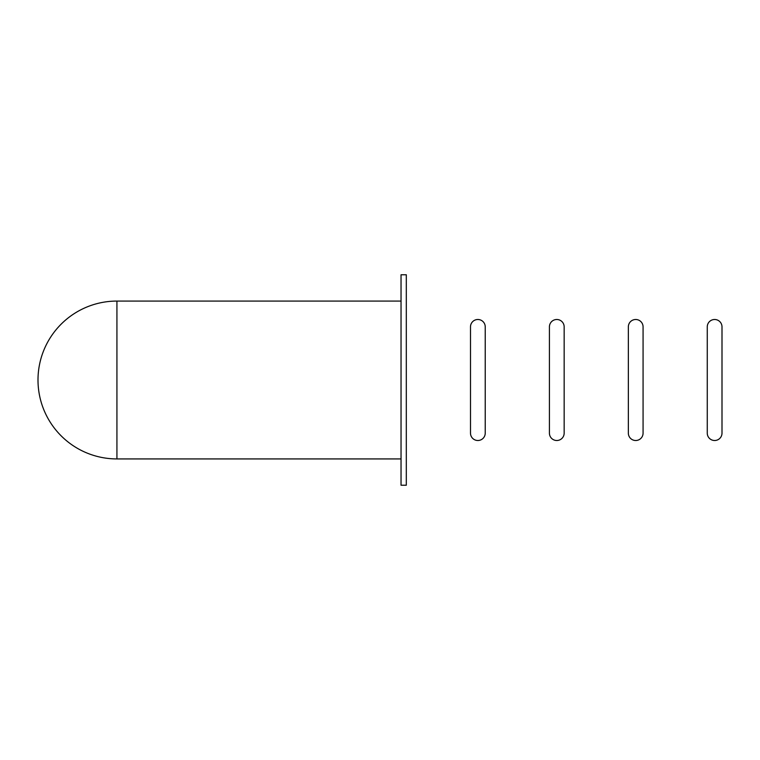 <?xml version="1.0" encoding="UTF-8"?>
<svg xmlns="http://www.w3.org/2000/svg" width="760" height="760" viewBox="0 0 760 760"><rect width="100%" height="100%" fill="white"/><g stroke="black" fill="none" stroke-linecap="round" stroke-linejoin="round"><path stroke-width="1.14" d="M401.042 485.231L406.305 485.231L406.305 274.769L401.042 274.769L401.042 485.231M401.042 301.074L116.926 301.074A78.926 78.926 0 0 0 38 380A78.926 78.926 0 0 0 116.926 458.926L401.042 458.926M470.497 433.133A7.362 7.362 0 0 0 477.869 440.505A7.362 7.362 0 0 0 485.231 433.143L485.231 326.857A7.362 7.362 0 0 0 477.869 319.494A7.362 7.362 0 0 0 470.497 326.857L470.497 433.143M628.349 433.133A7.362 7.362 0 0 0 635.711 440.505A7.362 7.362 0 0 0 643.074 433.143L643.074 326.857A7.362 7.362 0 0 0 635.711 319.494A7.362 7.362 0 0 0 628.349 326.857L628.349 433.143M707.265 433.133A7.362 7.362 0 0 0 714.637 440.505A7.362 7.362 0 0 0 722 433.143L722 326.857A7.362 7.362 0 0 0 714.637 319.494A7.362 7.362 0 0 0 707.265 326.857L707.265 433.143M549.423 433.133A7.362 7.362 0 0 0 556.785 440.505A7.362 7.362 0 0 0 564.158 433.143L564.158 326.857A7.362 7.362 0 0 0 556.785 319.494A7.362 7.362 0 0 0 549.423 326.857L549.423 433.143M116.926 301.074L116.926 458.926"/></g></svg>
